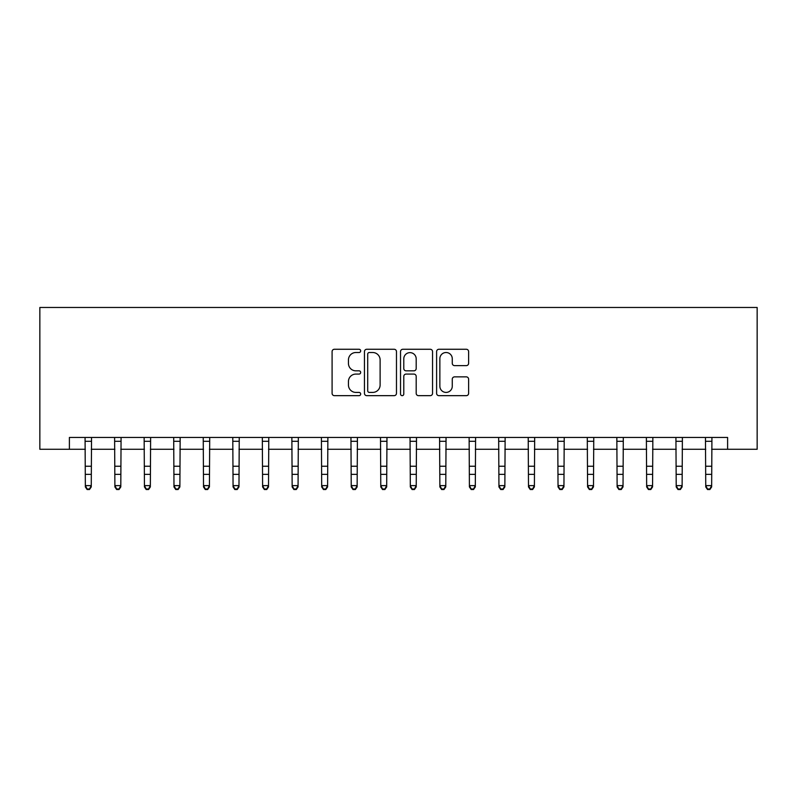 <?xml version="1.0" encoding="UTF-8"?>
<svg xmlns="http://www.w3.org/2000/svg" width="797" height="797" viewBox="0 0 797 797"><rect width="100%" height="100%" fill="white"/><g stroke="black" fill="none" stroke-linecap="round" stroke-linejoin="round"><path stroke-width="1.2" d="M360.682 350.889A1.624 1.624 0 0 0 359.058 349.265L334.411 349.265A2.321 2.321 0 0 0 332.09 351.587L332.09 393.339A2.321 2.321 0 0 0 334.411 395.661L359.058 395.661A1.624 1.624 0 0 0 360.682 394.037A1.624 1.624 0 0 0 359.058 392.413L355.87 392.413A7.422 7.422 0 0 1 348.448 384.991L348.448 381.514A7.422 7.422 0 0 1 355.87 374.082L359.058 374.082A1.624 1.624 0 0 0 360.682 372.458A1.624 1.624 0 0 0 359.058 370.834L355.87 370.834A7.422 7.422 0 0 1 348.448 363.412L348.448 359.935A7.422 7.422 0 0 1 355.87 352.513L359.058 352.513A1.624 1.624 0 0 0 360.682 350.889M466.295 365.624A2.321 2.321 0 0 0 468.616 363.302L468.616 351.587A2.321 2.321 0 0 0 466.295 349.265L438.928 349.265A2.321 2.321 0 0 0 436.607 351.587L436.607 393.339A2.321 2.321 0 0 0 438.928 395.661L466.295 395.661A2.321 2.321 0 0 0 468.616 393.339L468.616 379.193A2.321 2.321 0 0 0 466.295 376.871L454.579 376.871A2.321 2.321 0 0 0 452.268 379.193L452.268 386.206A6.207 6.207 0 0 1 446.061 392.413A6.207 6.207 0 0 1 439.854 386.206L439.854 358.72A6.207 6.207 0 0 1 446.061 352.513A6.207 6.207 0 0 1 452.268 358.72L452.268 363.302A2.321 2.321 0 0 0 454.579 365.624L466.295 365.624M69.389 449.279L69.389 437.453L727.611 437.453L727.611 449.279L757.15 449.279L757.15 307.473L39.85 307.473L39.85 449.279L85.349 449.279M396.468 351.587A2.321 2.321 0 0 0 394.146 349.265L366.779 349.265A2.321 2.321 0 0 0 364.458 351.587L364.458 393.339A2.321 2.321 0 0 0 366.779 395.661L394.146 395.661A2.321 2.321 0 0 0 396.468 393.339L396.468 351.587M402.854 349.265L430.221 349.265A2.321 2.321 0 0 1 432.542 351.587L432.542 393.339A2.321 2.321 0 0 1 430.221 395.661L418.505 395.661A2.321 2.321 0 0 1 416.193 393.339L416.193 376.403A2.321 2.321 0 0 0 413.872 374.082L406.101 374.082A2.321 2.321 0 0 0 403.78 376.403L403.78 394.037A1.624 1.624 0 0 1 402.156 395.661A1.624 1.624 0 0 1 400.532 394.037L400.532 351.587A2.321 2.321 0 0 1 402.854 349.265M91.256 449.279L114.888 449.279M120.795 449.279L144.436 449.279M150.344 449.279L173.975 449.279M179.883 449.279L203.514 449.279M209.422 449.279L233.063 449.279M238.97 449.279L262.602 449.279M268.509 449.279L292.15 449.279M298.058 449.279L321.689 449.279M327.597 449.279L351.228 449.279M357.136 449.279L380.777 449.279M386.684 449.279L410.316 449.279M416.223 449.279L439.864 449.279M445.772 449.279L469.403 449.279M475.311 449.279L498.942 449.279M504.85 449.279L528.491 449.279M534.398 449.279L558.03 449.279M563.937 449.279L587.578 449.279M593.486 449.279L617.117 449.279M623.025 449.279L646.656 449.279M652.564 449.279L676.205 449.279M682.112 449.279L705.743 449.279M711.651 449.279L727.611 449.279M369.33 352.513A1.624 1.624 0 0 0 367.706 354.137L367.706 390.789A1.624 1.624 0 0 0 369.33 392.413L372.687 392.413A7.422 7.422 0 0 0 380.119 384.991L380.119 359.935A7.422 7.422 0 0 0 372.687 352.513L369.33 352.513M416.193 358.829A6.207 6.207 0 0 0 409.987 352.633A6.207 6.207 0 0 0 403.78 358.829L403.78 368.523A2.321 2.321 0 0 0 406.101 370.834L413.872 370.834A2.321 2.321 0 0 0 416.193 368.523L416.193 358.829M91.535 437.453L91.256 486.927L89.483 489.527L89.483 489.009L87.122 489.009L87.122 489.527L89.483 489.527M85.07 437.453L85.349 485.612L91.256 485.612L89.483 489.009M87.122 489.527L85.349 486.927L85.349 485.612L87.122 489.009M121.074 437.453L120.795 486.927L119.022 489.527L119.022 489.009L116.661 489.009L116.661 489.527L119.022 489.527M114.609 437.453L114.888 485.612L120.795 485.612L119.022 489.009M116.661 489.527L114.888 486.927L114.888 485.612L116.661 489.009M150.623 437.453L150.344 486.927L148.571 489.527L148.571 489.009L146.2 489.009L146.2 489.527L148.571 489.527M144.147 437.453L144.436 485.612L150.344 485.612L148.571 489.009M146.2 489.527L144.436 486.927L144.436 485.612L146.2 489.009M180.162 437.453L179.883 486.927L178.11 489.527L178.11 489.009L175.748 489.009L175.748 489.527L178.11 489.527M173.696 437.453L173.975 485.612L179.883 485.612L178.11 489.009M175.748 489.527L173.975 486.927L173.975 485.612L175.748 489.009M209.711 437.453L209.422 486.927L207.648 489.527L207.648 489.009L205.287 489.009L205.287 489.527L207.648 489.527M203.235 437.453L203.514 485.612L209.422 485.612L207.648 489.009M205.287 489.527L203.514 486.927L203.514 485.612L205.287 489.009M239.249 437.453L238.97 486.927L237.197 489.527L237.197 489.009L234.836 489.009L234.836 489.527L237.197 489.527M232.784 437.453L233.063 485.612L238.97 485.612L237.197 489.009M234.836 489.527L233.063 486.927L233.063 485.612L234.836 489.009M268.788 437.453L268.509 486.927L266.736 489.527L266.736 489.009L264.375 489.009L264.375 489.527L266.736 489.527M262.323 437.453L262.602 485.612L268.509 485.612L266.736 489.009M264.375 489.527L262.602 486.927L262.602 485.612L264.375 489.009M298.337 437.453L298.058 486.927L296.285 489.527L296.285 489.009L293.914 489.009L293.914 489.527L296.285 489.527M291.861 437.453L292.15 485.612L298.058 485.612L296.285 489.009M293.914 489.527L292.15 486.927L292.15 485.612L293.914 489.009M327.876 437.453L327.597 486.927L325.824 489.527L325.824 489.009L323.462 489.009L323.462 489.527L325.824 489.527M321.41 437.453L321.689 485.612L327.597 485.612L325.824 489.009M323.462 489.527L321.689 486.927L321.689 485.612L323.462 489.009M357.425 437.453L357.136 486.927L355.372 489.527L355.372 489.009L353.001 489.009L353.001 489.527L355.372 489.527M350.949 437.453L351.228 485.612L357.136 485.612L355.372 489.009M353.001 489.527L351.228 486.927L351.228 485.612L353.001 489.009M386.963 437.453L386.684 486.927L384.911 489.527L384.911 489.009L382.55 489.009L382.55 489.527L384.911 489.527M380.498 437.453L380.777 485.612L386.684 485.612L384.911 489.009M382.55 489.527L380.777 486.927L380.777 485.612L382.55 489.009M416.502 437.453L416.223 486.927L414.45 489.527L414.45 489.009L412.089 489.009L412.089 489.527L414.45 489.527M410.037 437.453L410.316 485.612L416.223 485.612L414.45 489.009M412.089 489.527L410.316 486.927L410.316 485.612L412.089 489.009M446.051 437.453L445.772 486.927L443.999 489.527L443.999 489.009L441.628 489.009L441.628 489.527L443.999 489.527M439.575 437.453L439.864 485.612L445.772 485.612L443.999 489.009M441.628 489.527L439.864 486.927L439.864 485.612L441.628 489.009M475.59 437.453L475.311 486.927L473.538 489.527L473.538 489.009L471.176 489.009L471.176 489.527L473.538 489.527M469.124 437.453L469.403 485.612L475.311 485.612L473.538 489.009M471.176 489.527L469.403 486.927L469.403 485.612L471.176 489.009M505.139 437.453L504.85 486.927L503.086 489.527L503.086 489.009L500.715 489.009L500.715 489.527L503.086 489.527M498.663 437.453L498.942 485.612L504.85 485.612L503.086 489.009M500.715 489.527L498.942 486.927L498.942 485.612L500.715 489.009M534.677 437.453L534.398 486.927L532.625 489.527L532.625 489.009L530.264 489.009L530.264 489.527L532.625 489.527M528.212 437.453L528.491 485.612L534.398 485.612L532.625 489.009M530.264 489.527L528.491 486.927L528.491 485.612L530.264 489.009M564.216 437.453L563.937 486.927L562.164 489.527L562.164 489.009L559.803 489.009L559.803 489.527L562.164 489.527M557.751 437.453L558.03 485.612L563.937 485.612L562.164 489.009M559.803 489.527L558.03 486.927L558.03 485.612L559.803 489.009M593.765 437.453L593.486 486.927L591.713 489.527L591.713 489.009L589.352 489.009L589.352 489.527L591.713 489.527M587.289 437.453L587.578 485.612L593.486 485.612L591.713 489.009M589.352 489.527L587.578 486.927L587.578 485.612L589.352 489.009M623.304 437.453L623.025 486.927L621.252 489.527L621.252 489.009L618.89 489.009L618.89 489.527L621.252 489.527M616.838 437.453L617.117 485.612L623.025 485.612L621.252 489.009M618.89 489.527L617.117 486.927L617.117 485.612L618.89 489.009M652.853 437.453L652.564 486.927L650.8 489.527L650.8 489.009L648.429 489.009L648.429 489.527L650.8 489.527M646.377 437.453L646.656 485.612L652.564 485.612L650.8 489.009M648.429 489.527L646.656 486.927L646.656 485.612L648.429 489.009M682.391 437.453L682.112 486.927L680.339 489.527L680.339 489.009L677.978 489.009L677.978 489.527L680.339 489.527M675.926 437.453L676.205 485.612L682.112 485.612L680.339 489.009M677.978 489.527L676.205 486.927L676.205 485.612L677.978 489.009M711.93 437.453L711.651 486.927L709.878 489.527L709.878 489.009L707.517 489.009L707.517 489.527L709.878 489.527M705.465 437.453L705.743 485.612L711.651 485.612L709.878 489.009M707.517 489.527L705.743 486.927L705.743 485.612L707.517 489.009M91.256 466.245L85.349 466.245M91.256 474.354L85.349 474.354M91.256 441.299L85.349 441.299M120.795 466.245L114.888 466.245M120.795 474.354L114.888 474.354M120.795 441.299L114.888 441.299M150.344 466.245L144.436 466.245M150.344 474.354L144.436 474.354M150.344 441.299L144.436 441.299M179.883 466.245L173.975 466.245M179.883 474.354L173.975 474.354M179.883 441.299L173.975 441.299M209.422 466.245L203.514 466.245M209.422 474.354L203.514 474.354M209.422 441.299L203.514 441.299M238.97 466.245L233.063 466.245M238.97 474.354L233.063 474.354M238.97 441.299L233.063 441.299M268.509 466.245L262.602 466.245M268.509 474.354L262.602 474.354M268.509 441.299L262.602 441.299M298.058 466.245L292.15 466.245M298.058 474.354L292.15 474.354M298.058 441.299L292.15 441.299M327.597 466.245L321.689 466.245M327.597 474.354L321.689 474.354M327.597 441.299L321.689 441.299M357.136 466.245L351.228 466.245M357.136 474.354L351.228 474.354M357.136 441.299L351.228 441.299M386.684 466.245L380.777 466.245M386.684 474.354L380.777 474.354M386.684 441.299L380.777 441.299M416.223 466.245L410.316 466.245M416.223 474.354L410.316 474.354M416.223 441.299L410.316 441.299M445.772 466.245L439.864 466.245M445.772 474.354L439.864 474.354M445.772 441.299L439.864 441.299M475.311 466.245L469.403 466.245M475.311 474.354L469.403 474.354M475.311 441.299L469.403 441.299M504.85 466.245L498.942 466.245M504.85 474.354L498.942 474.354M504.85 441.299L498.942 441.299M534.398 466.245L528.491 466.245M534.398 474.354L528.491 474.354M534.398 441.299L528.491 441.299M563.937 466.245L558.03 466.245M563.937 474.354L558.03 474.354M563.937 441.299L558.03 441.299M593.486 466.245L587.578 466.245M593.486 474.354L587.578 474.354M593.486 441.299L587.578 441.299M623.025 466.245L617.117 466.245M623.025 474.354L617.117 474.354M623.025 441.299L617.117 441.299M652.564 466.245L646.656 466.245M652.564 474.354L646.656 474.354M652.564 441.299L646.656 441.299M682.112 466.245L676.205 466.245M682.112 474.354L676.205 474.354M682.112 441.299L676.205 441.299M711.651 466.245L705.743 466.245M711.651 474.354L705.743 474.354M711.651 441.299L705.743 441.299"/></g></svg>
